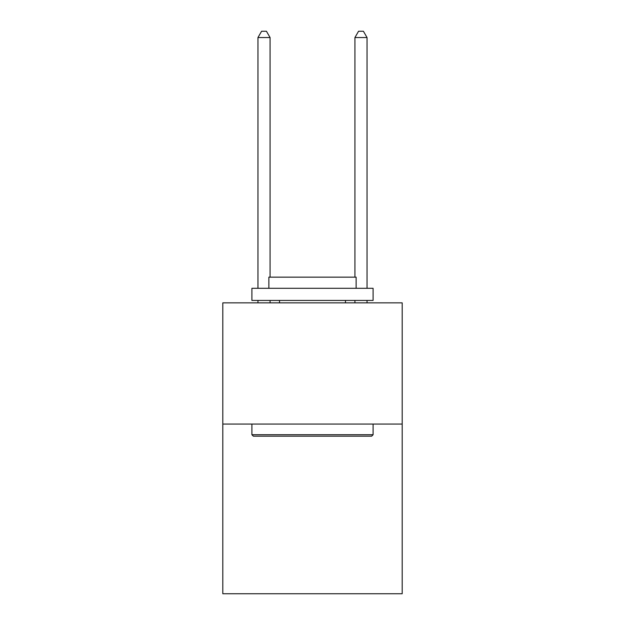 <?xml version="1.0" encoding="UTF-8"?>
<svg xmlns="http://www.w3.org/2000/svg" width="625" height="625" viewBox="0 0 625 625"><rect width="100%" height="100%" fill="white"/><g stroke="black" fill="none" stroke-linecap="round" stroke-linejoin="round"><path stroke-width="0.94" d="M402.195 424.062L402.195 593.75L222.805 593.75L222.805 302.852L402.195 302.852L402.195 424.062L222.805 424.062M253.352 436.18L251.898 434.727L373.102 434.727L371.648 436.18L253.352 436.18M373.102 288.305L373.102 300.43L251.898 300.43L251.898 288.305L373.102 288.305M268.867 288.305L268.867 277.156L356.133 277.156L356.133 288.305M373.102 424.062L373.102 434.727M251.898 424.062L251.898 434.727M345.469 300.43L345.469 302.852M279.531 300.43L279.531 302.852M270.078 277.156L270.078 37.555L257.953 37.555L257.953 288.305M257.953 300.43L257.953 302.852M270.078 300.43L270.078 302.852M257.953 37.555L261.594 31.25L266.438 31.25L270.078 37.555M367.047 302.852L367.047 300.43M367.047 288.305L367.047 37.555L354.922 37.555L354.922 277.156M354.922 302.852L354.922 300.43M354.922 37.555L358.562 31.25L363.406 31.25L367.047 37.555"/></g></svg>
